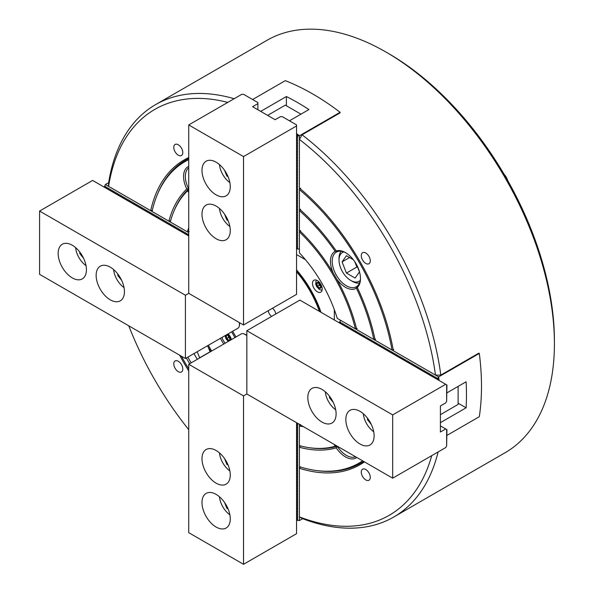 <?xml version="1.0" encoding="UTF-8"?>
<svg xmlns="http://www.w3.org/2000/svg" width="594" height="594" viewBox="0 0 594 594"><rect width="100%" height="100%" fill="white"/><g stroke="black" fill="none" stroke-linecap="round" stroke-linejoin="round"><path stroke-width="0.89" d="M357.105 286.249L356.415 288.149A149.057 86.056 60 0 1 373.804 339.471L356.756 329.625A125.928 72.706 60 0 0 336.657 278.92L333.293 273.092A21.25 12.266 60 0 1 335.179 251.366L337.169 251.715A19.996 11.546 -120 0 0 336.353 252.116A19.996 11.546 -120 0 0 333.286 268.146A19.996 11.546 -120 0 0 346.347 285.766A19.996 11.546 -120 0 0 356.348 286.761A19.996 11.546 -120 0 0 357.105 286.249L357.469 286.018M356.415 288.149A21.25 12.266 60 0 1 336.657 278.92M356.794 457.477A21.25 12.266 60 0 1 336.211 447.861L337.407 446.517L337.169 446.146A19.996 11.546 -120 0 0 337.169 446.146L335.179 446.243A149.057 86.056 60 0 1 309.637 447.75A149.057 86.056 60 0 1 299.428 445.686L299.428 426.002A125.928 72.706 60 0 0 303.497 426.7M335.179 446.243A21.25 12.266 60 0 1 334.132 444.386M373.804 339.471L375.638 339.204M300.579 188.172L299.428 189.62L299.428 209.058A150.928 87.14 60 0 1 336.211 250.935A21.25 12.266 60 0 1 345.463 252.599A21.25 12.266 60 0 1 360.491 278.623A21.25 12.266 60 0 1 357.298 287.466L357.306 286.085A19.996 11.546 -120 0 0 360.484 278.103M345.916 252.866A19.996 11.546 -120 0 0 337.407 251.626L336.211 250.935M337.347 446.243A149.992 86.598 60 0 1 311.026 447.943L309.637 447.75M300.579 209.192L299.428 210.647L299.428 230.331A125.928 72.706 60 0 1 333.293 273.092M299.428 210.647A149.057 86.056 60 0 1 335.179 251.366M337.555 251.514L337.169 251.715M300.579 445.812L299.428 447.267L299.428 466.713A174.057 100.49 60 0 0 315.949 470.463L317.33 470.648A174.992 101.032 60 0 0 363.617 461.412M336.211 447.861A150.928 87.14 60 0 1 299.428 447.267M188.729 167.827A19.996 11.546 -120 0 0 188.528 188.64L186.761 189.011A21.25 12.266 60 0 1 188.729 166.372M188.528 188.64L188.729 189.033A19.996 11.546 -120 0 0 188.729 189.041L187.645 190.711A149.057 86.056 60 0 0 173.574 212.073L174.101 210.781A149.992 86.598 60 0 1 188.729 188.833M188.729 159.638A174.057 100.49 60 0 0 157.061 195.255A174.057 100.49 60 0 0 152.049 211.434L168.882 221.154L170.716 220.894M168.882 221.154A150.928 87.14 60 0 1 186.761 189.011M188.729 227.918A125.928 72.706 60 0 0 187.303 231.794L170.255 221.948A149.057 86.056 60 0 1 173.574 212.073M188.729 192.538A21.25 12.266 60 0 1 187.645 190.711M105.405 184.548A243.74 140.726 -120 0 1 105.413 184.511L188.699 232.596A124.057 71.622 60 0 1 188.729 232.506M299.428 231.942A124.057 71.622 60 0 1 355.361 328.824L337.214 318.339A99.992 57.729 -120 0 0 299.428 252.896L299.428 231.942L300.579 230.472M302.673 518.688L299.428 520.567L299.428 424.391A124.057 71.622 60 0 0 299.524 424.406M220.404 338.328A99.992 57.729 -120 0 0 223.715 344.067A99.992 57.729 -120 0 1 220.404 338.328M211.679 351.017A124.057 71.622 60 0 1 208.368 345.277M178.289 155.183A6.378 3.683 -120 0 0 181.474 155.494A6.378 3.683 -120 0 0 181.474 148.136A6.378 3.683 -120 0 0 175.096 144.453A6.378 3.683 -120 0 0 174.124 149.562A6.378 3.683 -120 0 0 178.289 155.183M227.792 102.391A234.363 135.313 -120 0 0 108.591 186.345L150.683 210.647A175.928 101.574 60 0 1 188.729 157.566M365.778 263.424A6.378 3.683 -120 0 0 368.963 263.743A6.378 3.683 -120 0 0 368.963 256.378A6.378 3.683 -120 0 0 362.592 252.702A6.378 3.683 -120 0 0 361.612 257.811A6.378 3.683 -120 0 0 365.778 263.424M435.469 375.066A234.363 135.313 -120 0 0 299.428 139.442L299.428 188.046A175.928 101.574 60 0 1 393.376 350.764L435.469 375.066L440.807 375.089L478.816 353.148L479.306 353.43L438.632 376.893L437.748 377.999L437.748 379.7M365.778 479.922A6.378 3.683 -120 0 0 368.963 480.242A6.378 3.683 -120 0 0 368.963 472.876A6.378 3.683 -120 0 0 362.592 469.201A6.378 3.683 -120 0 0 361.612 474.309A6.378 3.683 -120 0 0 365.778 479.922M364.426 461.88A175.928 101.574 60 0 1 299.428 468.28L299.428 516.891A234.363 135.313 -120 0 0 431.734 455.635M178.289 371.673A6.378 3.683 -120 0 0 181.474 371.993A6.378 3.683 -120 0 0 181.474 364.634A6.378 3.683 -120 0 0 175.096 360.952A6.378 3.683 -120 0 0 174.124 366.06A6.378 3.683 -120 0 0 178.289 371.673M188.729 370.938A175.928 101.574 60 0 1 179.64 355.19M128.772 325.824A234.363 135.313 -120 0 0 188.729 429.677M438.105 451.96A238.112 137.474 60 0 1 393.74 517.025L505.1 452.732A238.112 137.474 -120 0 0 554.417 343.726A238.112 137.474 -120 0 0 386.048 52.101A238.112 137.474 -120 0 0 266.988 40.31L155.628 104.603A238.112 137.474 60 0 1 234.162 98.715M108.591 186.345L108.553 183.264A238.112 137.474 60 0 1 155.628 104.603M296.555 133.605A243.74 140.726 -120 0 1 299.428 135.766L340.087 112.296L340.087 112.867L302.079 134.808A238.112 137.474 60 0 1 440.807 375.089M393.74 517.025A238.112 137.474 60 0 1 302.079 518.465L299.428 516.891M388.699 53.631L386.048 52.101L388.699 53.631A234.363 135.313 60 0 1 554.417 340.666L554.417 343.726M355.361 328.824L357.209 328.556M187.303 231.794L189.152 231.534M300.579 424.532L299.428 426.002M207.41 345.775L210.766 351.596M357.298 287.466A150.928 87.14 60 0 1 375.178 340.258L392.018 349.985L393.844 349.71M157.061 195.255L157.588 193.963A174.992 101.032 60 0 1 188.729 158.494M362.63 460.84A174.057 100.49 60 0 1 315.949 470.463M299.428 189.62A174.057 100.49 60 0 1 392.018 349.985M188.729 368.867A174.057 100.49 60 0 1 181.43 356.229M150.683 210.647L152.517 210.38M300.579 466.839L299.428 468.28M189.761 363.677A21.25 12.266 60 0 1 186.449 357.93M302.079 134.808L299.428 139.442M187.964 357.053A19.996 11.546 -120 0 0 191.275 362.8M337.407 446.517A19.996 11.546 -120 0 0 346.347 455.353A19.996 11.546 -120 0 0 355.539 456.749M342.226 324.554L342.241 323.091L340.904 323.693L340.763 322.238L339.271 322.846M343.555 325.319L343.57 323.864L342.226 324.458M344.876 326.084L344.891 324.628L343.555 325.222M346.205 326.849L346.22 325.393L344.876 325.987M347.535 327.613L347.542 326.158L346.205 326.752M348.856 328.378L348.871 326.923L347.535 327.517M350.185 329.143L350.193 327.688L348.856 328.282M351.507 329.908L351.522 328.452L350.185 329.046M352.836 330.68L352.843 329.217L351.507 329.811M354.158 331.445L354.173 329.982L352.836 330.576M355.487 332.209L355.502 330.747L354.158 331.348M356.808 332.974L356.823 331.511L355.487 332.113M358.137 333.739L358.152 332.276L356.808 332.878M359.467 334.504L359.474 333.048L358.137 333.642M360.788 335.268L360.803 333.813L359.467 334.407M362.117 336.033L362.125 334.578L360.788 335.172M363.439 336.798L363.454 335.343L362.117 335.937M364.768 337.563L364.775 336.107L363.439 336.701M366.09 338.328L366.104 336.872L364.768 337.466M367.419 339.1L367.434 337.637L366.09 338.231M368.74 339.865L368.755 338.402L367.419 338.996M370.069 340.629L370.084 339.167L368.74 339.761M371.399 341.394L371.406 339.931L370.069 340.533M372.72 342.159L372.735 340.696L371.399 341.298M374.049 342.924L374.057 341.468L372.72 342.062M375.371 343.688L375.386 342.233L374.049 342.827M376.7 344.453L376.707 342.998L375.371 343.592M378.022 345.218L378.036 343.763L376.7 344.357M379.351 345.983L379.366 344.527L378.022 345.121M380.672 346.748L380.687 345.292L379.351 345.886M382.001 347.512L382.016 346.057L380.672 346.651M383.33 348.284L383.338 346.822L382.001 347.416M384.652 349.049L384.667 347.587L383.33 348.181M385.981 349.814L385.989 348.351L384.652 348.953M387.303 350.579L387.318 349.116L385.981 349.718M388.632 351.344L388.639 349.881L387.303 350.482M389.954 352.108L389.968 350.653L388.632 351.247M391.283 352.873L391.298 351.418L389.954 352.012M392.604 353.638L392.619 352.183L391.283 352.777M393.933 354.403L393.948 352.947L392.604 353.541M395.262 355.167L395.27 353.712L393.933 354.306M396.584 355.932L396.599 354.477L395.262 355.071M397.913 356.704L397.921 355.242L396.584 355.836M399.235 357.469L399.25 356.006L397.913 356.6M400.564 358.234L400.571 356.771L399.235 357.365M401.886 358.999L401.9 357.536L400.564 358.137M403.215 359.764L403.222 358.301L401.886 358.902M404.536 360.528L404.551 359.073L403.215 359.667M405.865 361.293L405.88 359.838L404.536 360.432M407.187 362.058L407.202 360.603L405.865 361.197M408.516 362.823L408.531 361.367L407.187 361.961M409.845 363.587L409.853 362.132L408.516 362.726M411.167 364.352L411.182 362.897L409.845 363.491M412.496 365.117L412.503 363.662L411.167 364.256M413.818 365.889L413.832 364.426L412.496 365.02M415.147 366.654L415.154 365.191L413.818 365.785M416.468 367.419L416.483 365.956L415.147 366.557M417.797 368.183L417.812 366.721L416.468 367.322M419.119 368.948L419.134 367.486L417.797 368.087M420.448 369.713L420.463 368.258L419.119 368.852M421.777 370.478L421.785 369.023L420.448 369.617M423.099 371.243L423.114 369.787L421.777 370.381M424.428 372.007L424.435 370.552L423.099 371.146M425.75 372.772L425.764 371.317L424.428 371.911M427.079 373.537L427.086 372.082L425.75 372.676M428.4 374.309L428.415 372.846L427.079 373.44M429.729 375.074L429.744 373.611L428.4 374.205M431.051 375.839L431.066 374.376L429.729 374.97M432.38 376.603L432.395 375.141L431.051 375.742M433.709 377.368L433.717 375.905L432.38 376.507M435.031 378.133L435.046 376.678L433.709 377.272M440.406 423.797A243.74 140.726 -120 0 0 440.473 422.609L440.406 422.564M436.36 378.898L436.367 377.442L435.031 378.036M446.94 435.402L479.306 416.706A243.74 140.726 -120 0 0 479.306 353.43M339.271 322.75L340.533 320.255L438.632 376.893L438.632 380.212M440.473 422.609L466.104 407.811A243.74 140.726 60 0 0 466.104 381.786L446.94 392.857M439.092 380.479A243.74 140.726 -120 0 0 438.654 376.908M458.123 403.2L466.104 407.811M340.911 322.327L340.763 322.898M342.241 323.091L342.085 323.663M343.57 323.864L343.414 324.428M344.891 324.628L344.743 325.2M346.22 325.393L346.064 325.965M347.542 326.158L347.393 326.73M348.871 326.923L348.715 327.494M350.193 327.688L350.044 328.259M351.522 328.452L351.366 329.024M352.843 329.217L352.695 329.789M354.173 329.982L354.017 330.554M355.502 330.747L355.346 331.318M356.823 331.511L356.667 332.083M358.152 332.276L357.996 332.848M359.474 333.048L359.325 333.62M360.803 333.813L360.647 334.385M362.125 334.578L361.976 335.15M363.454 335.343L363.298 335.914M364.775 336.107L364.627 336.679M366.104 336.872L365.949 337.444M367.434 337.637L367.278 338.209M368.755 338.402L368.599 338.974M370.084 339.167L369.928 339.738M371.406 339.931L371.257 340.503M372.735 340.696L372.579 341.268M374.057 341.468L373.908 342.033M375.386 342.233L375.23 342.805M376.707 342.998L376.559 343.57M378.036 343.763L377.881 344.334M379.366 344.527L379.21 345.099M380.687 345.292L380.531 345.864M382.016 346.057L381.86 346.629M383.338 346.822L383.189 347.393M384.667 347.587L384.511 348.158M385.989 348.351L385.84 348.923M387.318 349.116L387.162 349.688M388.639 349.881L388.491 350.453M389.968 350.653L389.812 351.225M391.298 351.418L391.142 351.99M392.619 352.183L392.463 352.754M393.948 352.947L393.792 353.519M395.27 353.712L395.121 354.284M396.599 354.477L396.443 355.049M397.921 355.242L397.772 355.813M399.25 356.006L399.094 356.578M400.571 356.771L400.423 357.343M401.9 357.536L401.744 358.108M403.222 358.301L403.074 358.873M404.551 359.073L404.395 359.637M405.88 359.838L405.724 360.409M407.202 360.603L407.053 361.174M408.531 361.367L408.375 361.939M409.853 362.132L409.704 362.704M411.182 362.897L411.026 363.469M412.503 363.662L412.355 364.233M413.832 364.426L413.676 364.998M415.154 365.191L415.006 365.763M416.483 365.956L416.327 366.528M417.812 366.721L417.656 367.292M419.134 367.486L418.985 368.057M420.463 368.258L420.307 368.829M421.785 369.023L421.636 369.594M423.114 369.787L422.958 370.359M424.435 370.552L424.287 371.124M425.764 371.317L425.608 371.889M427.086 372.082L426.938 372.653M428.415 372.846L428.259 373.418M429.744 373.611L429.588 374.183M431.066 374.376L430.91 374.948M432.395 375.141L432.239 375.712M433.717 375.905L433.568 376.477M435.046 376.678L434.89 377.242M436.367 377.442L436.219 378.014M436.36 378.801L437.748 377.999M458.123 386.397L458.123 404.425L440.406 414.657M334.34 320.003L334.34 309.734A99.992 57.729 -120 0 0 305.45 259.689L296.555 254.559M317.344 291.803A6.876 3.972 -120 0 0 320.782 292.137A6.876 3.972 -120 0 0 320.782 284.199A6.876 3.972 -120 0 0 313.907 280.234A6.876 3.972 -120 0 0 312.852 285.744A6.876 3.972 -120 0 0 317.344 291.803M231.393 339.642A6.876 3.972 -120 0 0 228.074 333.895M222.052 337.377A6.876 3.972 -120 0 0 225.364 343.117M234.979 337.57A77.495 44.743 60 0 1 231.66 331.831M296.555 269.921A77.495 44.743 60 0 1 321.035 312.318M275.764 314.018A5.309 3.067 -120 0 0 275.609 313.105A5.309 3.067 -120 0 0 272.453 308.279M268.295 310.677A5.309 3.067 -120 0 0 271.614 316.416M319.431 311.39A75.475 43.577 -120 0 0 296.555 271.77M232.67 331.244A75.475 43.577 -120 0 0 235.989 336.984M296.555 270.975A75.624 43.659 60 0 1 320.129 311.791M320.782 312.169A75 43.303 -120 0 0 296.555 270.218M246.844 335.513L243.614 333.65L241.758 333.65L188.729 364.271L243.525 395.908L246.844 393.993L246.844 330.717L392.679 414.909L445.708 384.296L446.94 385.009L446.636 401.032M246.844 330.717L299.873 300.096L445.708 384.296M446.636 384.83L446.636 401.314L445.708 402.918L440.406 405.984L440.406 432.009L445.708 428.942L446.94 429.655L446.636 445.686M440.406 425.883L445.708 428.942M446.636 429.484L446.636 445.96L445.708 447.572L392.679 478.185L392.679 414.909M246.844 393.993L392.679 478.185M359.971 411.338A19.996 11.546 -120 0 0 349.977 410.35A19.996 11.546 -120 0 0 349.977 433.442A19.996 11.546 -120 0 0 369.973 444.988A19.996 11.546 -120 0 0 373.039 428.965A19.996 11.546 -120 0 0 359.971 411.338M321.97 389.397A19.996 11.546 -120 0 0 311.969 388.409A19.996 11.546 -120 0 0 311.969 411.501A19.996 11.546 -120 0 0 331.964 423.047A19.996 11.546 -120 0 0 335.031 407.024A19.996 11.546 -120 0 0 321.97 389.397M367.486 418.176L367.486 419.668L371.272 424.383M363.313 413.728A16.625 9.601 -120 0 0 373.715 431.749M368.258 419.223L367.486 419.668M329.484 396.228L329.484 397.728L333.271 402.435M325.312 391.788A16.625 9.601 -120 0 0 335.707 409.801M330.257 397.275L329.484 397.728M210.128 351.915L207.915 346.473A10.625 6.133 -120 0 0 210.165 350.475M210.61 351.633L209.838 349.628M197.186 351.73L199.703 357.93M194.097 353.512A16.625 9.601 -120 0 0 197.416 359.259M209.994 351.834L199.562 357.855M230.078 338.81L228.549 337.451L228.141 335.447M230.056 338.691A2.502 1.44 60 0 1 229.529 338.328A2.502 1.44 60 0 1 228.282 336.159A2.502 1.44 -120 0 1 228.222 335.528M230.197 339.389L228.749 340.221L226.782 338.469L226.255 335.892L227.695 335.061L229.67 336.805L230.197 339.389L228.749 340.221M228.549 337.451L226.782 338.469M320.671 286.375A2.502 1.44 60 0 1 320.151 286.004L319.164 285.127L318.763 283.13M320.693 286.486L320.151 286.004A2.502 1.44 60 0 1 318.904 283.835A2.502 1.44 60 0 1 318.844 283.204M316.877 283.568L318.317 282.737L320.292 284.489L320.812 287.065L319.372 287.897L317.396 286.152L316.877 283.568M320.812 287.065L319.372 287.897M319.164 285.127L317.396 286.152M296.555 248.864L297.824 247.876L296.644 247.379L297.824 246.168L296.555 245.448M296.644 245.5L297.824 244.639L296.555 244.268M296.644 244.32L296.555 243.919M296.644 243.971L297.824 243.109L296.555 242.738M296.644 242.79L296.555 242.389M296.644 242.434L297.824 241.572L296.555 241.209M296.644 241.261L296.555 240.86M296.644 240.904L297.824 240.043L296.555 239.679M296.644 239.731L296.555 239.33M296.644 239.375L297.824 238.513L296.555 238.149M296.644 238.194L296.555 237.793M296.644 237.845L297.824 236.984L296.555 236.62M296.644 236.664L296.555 236.263M296.644 236.315L297.824 235.454L296.555 235.083M296.644 235.135L296.555 234.734M296.644 234.786L297.824 233.925L296.555 233.553M296.644 233.605L296.555 233.204M296.644 233.249L297.824 232.388L296.555 232.024M296.644 232.076L296.555 231.675M296.644 231.719L297.824 230.858L296.555 230.494M296.644 230.539L296.555 230.138M296.644 230.19L297.824 229.329L296.555 228.965M296.644 229.009L296.555 228.608M296.644 228.66L297.824 227.799L296.555 227.435M296.644 227.48L296.555 227.079M296.644 227.131L297.824 226.269L296.555 225.898M296.644 225.95L296.555 225.549M296.644 225.594L297.824 224.74L296.555 224.369M296.644 224.421L296.555 224.02M296.644 224.064L297.824 223.203L296.555 222.839M296.644 222.891L296.555 222.49M296.644 222.535L297.824 221.673L296.555 221.31M296.644 221.354L296.555 220.953M296.644 221.005L297.824 220.144L296.555 219.78M296.644 219.825L296.555 219.424M296.644 219.476L297.824 218.614L296.555 218.243M296.644 218.295L296.555 217.894M296.644 217.946L297.824 217.085L296.555 216.713M296.644 216.765L296.555 216.364M296.644 216.409L297.824 215.548L296.555 215.184M296.644 215.236L296.555 214.835M296.644 214.88L297.824 214.018L296.555 213.654M296.644 213.706L296.555 213.298M296.644 213.35L297.824 212.489L296.555 212.125M296.644 212.169L296.555 211.768M296.644 211.82L297.824 210.959L296.555 210.595M296.644 210.64L296.555 210.239M296.644 210.291L297.824 209.43L296.555 209.058M296.644 209.11L296.555 208.709M296.644 208.761L297.824 207.9L296.555 207.529M296.644 207.581L296.555 207.18M296.644 207.224L297.824 206.363L296.555 205.999M296.644 206.051L296.555 205.65M296.644 205.695L297.824 204.833L296.555 204.47M296.644 204.514L296.555 204.113M296.644 204.165L297.824 203.304L296.555 202.94M296.644 202.985L296.555 202.584M296.644 202.636L297.824 201.774L296.555 201.411M296.644 201.455L296.555 201.054M296.644 201.106L297.824 200.245L296.555 199.874M296.644 199.926L296.555 199.525M296.644 199.569L297.824 198.715L296.555 198.344M296.644 198.396L296.555 197.995M296.644 198.04L297.824 197.178L296.555 196.814M296.644 196.866L296.555 196.466M296.644 196.51L297.824 195.649L296.555 195.285M296.644 195.329L296.555 194.929M296.644 194.981L297.824 194.119L296.555 193.755M296.644 193.8L296.555 193.399M296.644 193.451L297.824 192.59L296.555 192.218M296.644 192.27L296.555 191.869M296.644 191.921L297.824 191.06L296.555 190.689M296.644 190.741L296.555 190.34M296.644 190.384L297.824 189.523L296.555 189.159M296.644 189.211L296.555 188.81M296.644 188.855L297.824 187.994L296.555 187.63M296.644 187.682L296.555 187.273M296.644 187.325L297.824 186.464L296.555 186.1M296.644 186.145L296.555 185.744M296.644 185.796L297.824 184.934L296.555 184.571M296.644 184.615L296.555 184.214M296.644 184.266L297.824 183.405L296.555 183.034M296.644 183.086L296.555 182.685M296.644 182.737L297.824 181.875L296.555 181.504M296.644 181.556L296.555 181.155M296.644 181.2L297.824 180.338L296.555 179.975M296.644 180.027L296.555 179.626M296.644 179.67L297.824 178.809L296.555 178.445M296.644 178.49L296.555 178.089M296.644 178.141L297.824 177.279L296.555 176.915M296.644 176.96L296.555 176.559M296.644 176.611L297.824 175.75L296.555 175.386M296.644 175.43L296.555 175.03M296.644 175.082L297.824 174.22L296.555 173.849M296.644 173.901L296.555 173.5M296.644 173.545L297.824 172.691L296.555 172.319M296.644 172.371L296.555 171.97M296.644 172.015L297.824 171.154L296.555 170.79M296.644 170.842L296.555 170.441M296.644 170.485L297.824 169.624L296.555 169.26M296.644 169.305L296.555 168.904M296.644 168.956L297.824 168.095L296.555 167.731M296.644 167.775L296.555 167.374M296.644 167.426L297.824 166.565L296.555 166.194M296.644 166.246L296.555 165.845M296.644 165.897L297.824 165.035L296.555 164.664M296.644 164.716L296.555 164.315M296.644 164.36L297.824 163.499L296.555 163.135M296.644 163.187L296.555 162.786M296.644 162.83L297.824 161.969L296.555 161.605M296.644 161.657L296.555 161.249M296.644 161.301L297.824 160.439L296.555 160.076M296.644 160.12L296.555 159.719M296.644 159.771L297.824 158.91L296.555 158.546M296.644 158.591L296.555 158.19M296.644 158.242L297.824 157.38L296.555 157.009M296.644 157.061L296.555 156.66M296.644 156.712L297.824 155.851L296.555 155.48M296.644 155.531L296.555 155.131M296.644 155.175L297.824 154.314L296.555 153.95M296.644 154.002L296.555 153.601M296.644 153.646L297.824 152.784L296.555 152.42M296.644 152.465L296.555 152.064M296.644 152.116L297.824 151.255L296.555 150.891M296.644 150.935L296.555 150.534M296.644 150.586L297.824 149.725L296.555 149.361M296.644 149.406L296.555 149.005M296.644 149.057L297.824 148.196L296.555 147.824M296.644 147.876L296.555 147.475M296.644 147.52L297.824 146.659L296.555 146.295M296.644 146.347L296.555 145.946M296.644 145.99L297.824 145.129L296.555 144.765M296.644 144.817L296.555 144.416M296.644 144.461L297.824 143.6L296.555 143.236M296.644 143.28L296.555 142.879M296.644 142.931L297.824 142.07L296.555 141.706M296.644 141.751L296.555 141.35M296.644 141.402L297.824 140.54L296.555 140.169M296.644 140.221L296.555 139.82M296.644 139.872L297.824 139.011L296.555 138.64M296.644 138.692L296.555 138.291M296.644 138.335L297.824 137.474L296.555 136.761M299.428 135.766L299.428 249.072L296.644 248.916M296.555 135.15L298.039 136.004L299.428 135.788L296.555 134.125M340.087 112.296A243.74 140.726 -120 0 0 285.291 80.658L252.918 99.347M289.761 120.619L308.932 109.548A243.74 140.726 60 0 0 286.397 96.54L260.766 111.338A243.74 140.726 -120 0 0 259.697 110.803M286.397 96.54L286.397 105.754M298.039 136.004L296.644 136.806M297.252 137.325L297.824 137.474M297.252 138.855L297.824 139.011M297.252 140.384L297.824 140.54M297.252 141.914L297.824 142.07M297.252 143.451L297.824 143.6M297.252 144.981L297.824 145.129M297.252 146.51L297.824 146.659M297.252 148.04L297.824 148.196M297.252 149.569L297.824 149.725M297.252 151.099L297.824 151.255M297.252 152.636L297.824 152.784M297.252 154.165L297.824 154.314M297.252 155.695L297.824 155.851M297.252 157.224L297.824 157.38M297.252 158.754L297.824 158.91M297.252 160.283L297.824 160.439M297.252 161.82L297.824 161.969M297.252 163.35L297.824 163.499M297.252 164.88L297.824 165.035M297.252 166.409L297.824 166.565M297.252 167.939L297.824 168.095M297.252 169.476L297.824 169.624M297.252 171.005L297.824 171.154M297.252 172.535L297.824 172.691M297.252 174.064L297.824 174.22M297.252 175.594L297.824 175.75M297.252 177.123L297.824 177.279M297.252 178.66L297.824 178.809M297.252 180.19L297.824 180.338M297.252 181.719L297.824 181.875M297.252 183.249L297.824 183.405M297.252 184.779L297.824 184.934M297.252 186.308L297.824 186.464M297.252 187.845L297.824 187.994M297.252 189.375L297.824 189.523M297.252 190.904L297.824 191.06M297.252 192.434L297.824 192.59M297.252 193.963L297.824 194.119M297.252 195.5L297.824 195.649M297.252 197.03L297.824 197.178M297.252 198.559L297.824 198.715M297.252 200.089L297.824 200.245M297.252 201.618L297.824 201.774M297.252 203.148L297.824 203.304M297.252 204.685L297.824 204.833M297.252 206.215L297.824 206.363M297.252 207.744L297.824 207.9M297.252 209.274L297.824 209.43M297.252 210.803L297.824 210.959M297.252 212.333L297.824 212.489M297.252 213.87L297.824 214.018M297.252 215.399L297.824 215.548M297.252 216.929L297.824 217.085M297.252 218.458L297.824 218.614M297.252 219.988L297.824 220.144M297.252 221.525L297.824 221.673M297.252 223.054L297.824 223.203M297.252 224.584L297.824 224.74M297.252 226.114L297.824 226.269M297.252 227.643L297.824 227.799M297.252 229.173L297.824 229.329M297.252 230.71L297.824 230.858M297.252 232.239L297.824 232.388M297.252 233.769L297.824 233.925M297.252 235.298L297.824 235.454M297.252 236.828L297.824 236.984M297.252 238.357L297.824 238.513M297.252 239.894L297.824 240.043M297.252 241.424L297.824 241.572M297.252 242.953L297.824 243.109M297.252 244.483L297.824 244.639M297.252 246.013L297.824 246.168M297.252 247.549L297.824 247.698M188.729 234.986L188.001 235.506M187.697 235.239L187.86 233.962L186.672 234.741M186.368 234.467L186.531 233.197L185.35 233.977M185.038 233.702L185.209 232.432L184.021 233.212M183.717 232.937L183.88 231.667L182.692 232.447M182.388 232.172L182.551 230.903L181.37 231.682M181.066 231.408L181.229 230.138L180.041 230.918M179.737 230.643L179.9 229.373L178.72 230.153M178.415 229.878L178.579 228.601L177.391 229.388M177.086 229.113L177.25 227.836L176.069 228.623M175.765 228.348L175.928 227.071L174.74 227.858M174.436 227.584L174.599 226.307L173.418 227.086M173.106 226.819L173.277 225.542L172.089 226.321M171.785 226.054L171.948 224.777L170.76 225.557M170.456 225.282L170.627 224.012L169.439 224.792M169.134 224.517L169.297 223.247L168.109 224.027M167.805 223.752L167.968 222.483L166.788 223.262M166.483 222.988L166.647 221.718L165.459 222.498M165.154 222.223L165.318 220.953L164.137 221.733M163.833 221.458L163.996 220.188L162.808 220.968M162.504 220.693L162.667 219.416L161.486 220.203M161.174 219.929L161.345 218.651L160.157 219.438M159.853 219.164L160.016 217.887L158.828 218.674M158.524 218.399L158.695 217.122L157.507 217.901M157.202 217.634L157.365 216.357L156.177 217.137M155.873 216.869L156.036 215.592L154.856 216.372M154.551 216.097L154.715 214.828L153.527 215.607M153.222 215.332L153.386 214.063L152.205 214.842M151.901 214.568L152.064 213.298L150.876 214.078M150.572 213.803L150.735 212.533L149.554 213.313M149.25 213.038L149.413 211.768L148.225 212.548M147.921 212.273L148.084 210.996L146.896 211.783M146.592 211.509L146.763 210.231L145.575 211.019M145.27 210.744L145.433 209.467L144.245 210.254M143.941 209.979L144.104 208.702L142.924 209.482M142.619 209.214L142.783 207.937L141.595 208.717M141.29 208.449L141.454 207.172L140.273 207.952M139.969 207.677L140.132 206.408L138.944 207.187M138.64 206.912L138.803 205.643L137.622 206.422M137.318 206.148L137.481 204.878L136.293 205.658M135.989 205.383L136.152 204.113L134.972 204.893M134.66 204.618L134.831 203.348L133.643 204.128M133.338 203.853L133.502 202.584L132.314 203.363M132.009 203.089L132.172 201.812L130.992 202.599M130.687 202.324L130.851 201.047L129.663 201.834M129.358 201.559L129.522 200.282L128.341 201.069M128.037 200.794L128.2 199.517L127.012 200.297M126.708 200.029L126.871 198.752L125.69 199.532M125.386 199.265L125.549 197.988L124.361 198.767M124.057 198.493L124.22 197.223L123.04 198.002M122.728 197.728L122.899 196.458L121.711 197.238M121.406 196.963L121.57 195.693L120.382 196.473M120.077 196.198L120.24 194.929L119.06 195.708M118.755 195.433L118.919 194.164L117.731 194.943M117.426 194.669L117.59 193.392L116.409 194.179M116.105 193.904L116.268 192.627L115.08 193.414M114.776 193.139L114.939 191.862L113.758 192.649M113.454 192.374L113.617 191.097L112.429 191.877M112.125 191.61L112.288 190.332L111.108 191.112M110.796 190.845L110.967 189.568L109.779 190.347M109.474 190.073L109.638 188.803L108.45 189.583M108.145 189.308L108.308 188.038L107.128 188.818M106.823 188.543L106.987 187.273L105.799 188.053M105.494 187.778L105.658 186.509L104.173 187.11M104.173 187.013L105.428 184.519M105.413 184.511L108.657 182.64M105.814 186.598L105.658 187.169M107.143 187.362L106.987 187.934M108.464 188.127L108.308 188.699M109.793 188.892L109.638 189.464M111.115 189.657L110.967 190.228M112.444 190.422L112.288 190.993M113.766 191.186L113.617 191.758M115.095 191.951L114.939 192.523M116.417 192.716L116.268 193.288M117.746 193.481L117.59 194.052M119.075 194.245L118.919 194.817M120.396 195.018L120.24 195.589M121.725 195.782L121.57 196.354M123.047 196.547L122.899 197.119M124.376 197.312L124.22 197.884M125.698 198.077L125.549 198.648M127.027 198.842L126.871 199.413M128.349 199.606L128.2 200.178M129.678 200.371L129.522 200.943M131.007 201.136L130.851 201.708M132.328 201.901L132.172 202.472M133.657 202.665L133.502 203.237M134.979 203.438L134.831 204.002M136.308 204.202L136.152 204.774M137.63 204.967L137.481 205.539M138.959 205.732L138.803 206.304M140.281 206.497L140.132 207.068M141.61 207.261L141.454 207.833M142.931 208.026L142.783 208.598M144.26 208.791L144.104 209.363M145.589 209.556L145.433 210.128M146.911 210.321L146.763 210.892M148.24 211.085L148.084 211.657M149.562 211.85L149.413 212.422M150.891 212.622L150.735 213.194M152.213 213.387L152.064 213.959M153.542 214.152L153.386 214.724M154.863 214.917L154.715 215.488M156.192 215.681L156.036 216.253M157.521 216.446L157.365 217.018M158.843 217.211L158.695 217.783M160.172 217.976L160.016 218.547M161.494 218.741L161.345 219.312M162.823 219.505L162.667 220.077M164.144 220.27L163.996 220.842M165.474 221.042L165.318 221.607M166.795 221.807L166.647 222.379M168.124 222.572L167.968 223.144M169.453 223.337L169.297 223.908M170.775 224.101L170.627 224.673M172.104 224.866L171.948 225.438M173.426 225.631L173.277 226.203M174.755 226.396L174.599 226.967M176.076 227.16L175.928 227.732M177.406 227.925L177.25 228.497M178.727 228.69L178.579 229.262M180.056 229.455L179.9 230.027M181.385 230.227L181.229 230.799M182.707 230.992L182.551 231.563M184.036 231.757L183.88 232.328M185.358 232.521L185.209 233.093M186.687 233.286L186.531 233.858M188.008 234.051L187.86 234.623M296.555 423.893L297.371 423.166M296.555 425.423L297.824 424.435L296.644 423.938M296.555 426.952L297.824 425.965L296.644 425.475M296.555 428.482L297.824 427.494L296.644 427.004M296.555 430.019L297.824 429.031L296.644 428.534M296.555 431.548L297.824 430.561L296.644 430.063M296.555 433.078L297.824 432.09L296.644 431.593M296.555 434.608L297.824 433.62L296.644 433.13M296.555 436.137L297.824 435.15L296.644 434.66M296.555 437.667L297.824 436.679L296.644 436.189M296.555 439.204L297.824 438.216L296.644 437.719M296.555 440.733L297.824 439.746L296.644 439.248M296.555 442.263L297.824 441.275L296.644 440.778M296.555 443.792L297.824 442.805L296.644 442.315M296.555 445.322L297.824 444.334L296.644 443.844M296.555 446.859L297.824 445.864L296.644 445.374M296.555 448.388L297.824 447.401L296.644 446.903M296.555 449.918L297.824 448.93L296.644 448.433M296.555 451.447L297.824 450.46L296.644 449.962M296.555 452.977L297.824 451.989L296.644 451.499M296.555 454.507L297.824 453.519L296.644 453.029M296.555 456.044L297.824 455.056L296.644 454.559M296.555 457.573L297.824 456.586L296.644 456.088M296.555 459.103L297.824 458.115L296.644 457.618M296.555 460.632L297.824 459.645L296.644 459.155M296.555 462.162L297.824 461.174L296.644 460.684M296.555 463.691L297.824 462.704L296.644 462.214M296.555 465.228L297.824 464.241L296.644 463.743M296.555 466.758L297.824 465.77L296.644 465.273M296.555 468.287L297.824 467.3L296.644 466.802M296.555 469.817L297.824 468.829L296.644 468.339M296.555 471.346L297.824 470.359L296.644 469.869M296.555 472.883L297.824 471.888L296.644 471.398M296.555 474.413L297.824 473.425L296.644 472.928M296.555 475.943L297.824 474.955L296.644 474.458M296.555 477.472L297.824 476.485L296.644 475.987M296.555 479.002L297.824 478.014L296.644 477.524M296.555 480.531L297.824 479.544L296.644 479.054M296.555 482.068L297.824 481.081L296.644 480.583M296.555 483.598L297.824 482.61L296.644 482.113M296.555 485.127L297.824 484.14L296.644 483.642M296.555 486.657L297.824 485.669L296.644 485.179M296.555 488.186L297.824 487.199L296.644 486.709M296.555 489.716L297.824 488.728L296.644 488.238M296.555 491.253L297.824 490.265L296.644 489.768M296.555 492.782L297.824 491.795L296.644 491.297M296.555 494.312L297.824 493.324L296.644 492.827M296.555 495.841L297.824 494.854L296.644 494.364M296.555 497.371L297.824 496.384L296.644 495.893M296.555 498.908L297.824 497.921L296.644 497.423M296.555 500.438L297.824 499.45L296.644 498.953M296.555 501.967L297.824 500.98L296.644 500.482M296.555 503.497L297.824 502.509L296.644 502.012M296.555 505.026L297.824 504.039L296.644 503.549M296.555 506.556L297.824 505.568L296.644 505.078M296.555 508.093L297.824 507.105L296.644 506.608M296.555 509.622L297.824 508.635L296.644 508.137M296.555 511.152L297.824 510.164L296.644 509.667M296.555 512.681L297.824 511.694L296.644 511.204M296.555 514.211L297.824 513.223L296.644 512.733M296.555 515.748L297.824 514.753L296.644 514.263M296.555 517.277L297.824 516.29L296.644 515.792M296.555 518.807L297.824 517.82L296.644 517.322M296.555 520.337L297.824 519.349L296.644 518.852M299.428 520.544L296.644 520.389M297.252 424.109L297.824 424.257M297.252 425.638L297.824 425.787M297.252 427.168L297.824 427.324M297.252 428.697L297.824 428.853M297.252 430.227L297.824 430.383M297.252 431.756L297.824 431.912M297.252 433.293L297.824 433.442M297.252 434.823L297.824 434.971M297.252 436.352L297.824 436.508M297.252 437.882L297.824 438.038M297.252 439.411L297.824 439.567M297.252 440.948L297.824 441.097M297.252 442.478L297.824 442.627M297.252 444.008L297.824 444.164M297.252 445.537L297.824 445.693M297.252 447.067L297.824 447.223M297.252 448.596L297.824 448.752M297.252 450.133L297.824 450.282M297.252 451.663L297.824 451.811M297.252 453.192L297.824 453.348M297.252 454.722L297.824 454.878M297.252 456.251L297.824 456.407M297.252 457.781L297.824 457.937M297.252 459.318L297.824 459.466M297.252 460.847L297.824 460.996M297.252 462.377L297.824 462.533M297.252 463.907L297.824 464.063M297.252 465.436L297.824 465.592M297.252 466.973L297.824 467.122M297.252 468.503L297.824 468.651M297.252 470.032L297.824 470.188M297.252 471.562L297.824 471.718M297.252 473.091L297.824 473.247M297.252 474.621L297.824 474.777M297.252 476.158L297.824 476.306M297.252 477.687L297.824 477.836M297.252 479.217L297.824 479.373M297.252 480.746L297.824 480.902M297.252 482.276L297.824 482.432M297.252 483.806L297.824 483.962M297.252 485.343L297.824 485.491M297.252 486.872L297.824 487.021M297.252 488.402L297.824 488.558M297.252 489.931L297.824 490.087M297.252 491.461L297.824 491.617M297.252 492.998L297.824 493.146M297.252 494.527L297.824 494.676M297.252 496.057L297.824 496.213M297.252 497.586L297.824 497.742M297.252 499.116L297.824 499.272M297.252 500.645L297.824 500.801M297.252 502.182L297.824 502.331M297.252 503.712L297.824 503.861M297.252 505.242L297.824 505.397M297.252 506.771L297.824 506.927M297.252 508.301L297.824 508.457M297.252 509.83L297.824 509.986M297.252 511.367L297.824 511.516M297.252 512.897L297.824 513.045M297.252 514.426L297.824 514.582M297.252 515.956L297.824 516.112M297.252 517.485L297.824 517.641M297.252 519.022L297.824 519.171M267.612 115.377L285.335 105.145L300.95 114.159M224.629 214.263L226.819 219.906L228.111 220.649M219.468 208.472A16.625 9.601 -120 0 0 229.871 226.485M227.591 219.461L226.819 219.906M117.805 274.02L117.805 275.512L121.592 280.227M113.632 269.579A16.625 9.601 -120 0 0 124.027 287.593M118.577 275.067L117.805 275.512M224.629 458.694L226.819 464.33L228.111 465.08M219.468 452.895A16.625 9.601 -120 0 0 229.871 470.908M227.591 463.884L226.819 464.33M224.629 170.381L226.819 176.017L228.111 176.767M219.468 164.583A16.625 9.601 -120 0 0 229.871 182.596M227.591 175.572L226.819 176.017M79.796 252.079L79.796 253.571L83.583 258.286M75.624 247.639A16.625 9.601 -120 0 0 86.026 265.652M80.569 253.126L79.796 253.571M224.629 502.576L226.819 508.219L228.111 508.961M219.468 496.784A16.625 9.601 -120 0 0 229.871 514.798M227.591 507.773L226.819 508.219M188.729 124.94L241.758 94.327L243.614 94.327L257.893 102.569L257.893 103.638L252.584 106.697L275.126 119.713L280.427 116.654L282.284 116.654L296.555 124.888L296.555 125.965L243.525 156.578L188.729 124.94L188.729 293.339L185.417 295.255L39.583 211.056L39.583 274.331L185.417 358.524L238.446 327.91L239.375 326.299L239.375 322.579M243.859 94.468L257.893 102.569M257.893 109.764L257.893 103.638M282.529 116.788L296.555 124.888M243.525 156.578L243.525 324.977L296.555 294.357L296.555 125.965M201.99 170.359A19.996 11.546 -120 0 0 210.714 190.488A19.996 11.546 -120 0 0 226.128 195.842A19.996 11.546 -120 0 0 226.128 172.75A19.996 11.546 -120 0 0 206.133 161.204A19.996 11.546 -120 0 0 201.99 170.359M201.99 214.241A19.996 11.546 -120 0 0 210.714 234.37A19.996 11.546 -120 0 0 226.128 239.731A19.996 11.546 -120 0 0 226.128 216.632A19.996 11.546 -120 0 0 206.133 205.086A19.996 11.546 -120 0 0 201.99 214.241M243.525 324.977L188.729 293.339M239.679 322.75L239.375 326.024M188.729 235.929L92.612 180.435L39.583 211.056M72.282 277.903A19.996 11.546 -120 0 0 82.284 278.89A19.996 11.546 -120 0 0 82.284 255.799A19.996 11.546 -120 0 0 62.281 244.253A19.996 11.546 -120 0 0 59.222 260.276A19.996 11.546 -120 0 0 72.282 277.903M110.291 299.844A19.996 11.546 -120 0 0 120.285 300.839A19.996 11.546 -120 0 0 120.285 277.74A19.996 11.546 -120 0 0 100.289 266.194A19.996 11.546 -120 0 0 97.223 282.224A19.996 11.546 -120 0 0 110.291 299.844M185.417 295.255L185.417 358.524M243.859 333.791L246.844 335.165M243.525 395.908L243.525 564.3L296.555 533.687L296.555 422.698M188.729 364.271L188.729 532.662L243.525 564.3M230.272 518.881A19.996 11.546 -120 0 0 221.54 498.76A19.996 11.546 -120 0 0 206.133 493.399A19.996 11.546 -120 0 0 206.125 516.49A19.996 11.546 -120 0 0 226.128 528.036A19.996 11.546 -120 0 0 230.272 518.881M230.272 475A19.996 11.546 -120 0 0 221.54 454.87A19.996 11.546 -120 0 0 206.133 449.517A19.996 11.546 -120 0 0 206.125 472.609A19.996 11.546 -120 0 0 226.128 484.155A19.996 11.546 -120 0 0 230.272 475M354.826 261.776A10.625 6.133 -120 0 0 357.031 265.681M354.818 261.768L356.86 267.033L357.759 267.552M353.311 259.682L346.428 255.71L342.092 261.88L346.428 273.054L355.108 278.066L359.444 271.896L356.831 265.162M343.844 251.923A16.625 9.601 -120 0 0 339.011 260.098A16.625 9.601 -120 0 0 350.772 280.457A16.625 9.601 -120 0 0 360.268 280.368M339.011 260.098L339.011 258.368A18.748 10.826 60 0 1 341.164 251.255M359.504 283.026A18.748 10.826 60 0 1 352.272 281.326L350.772 280.457M504.009 174.131A10.373 5.992 60 0 1 507.721 180.554M356.86 267.033L346.428 273.054M349.606 257.544L342.092 261.88M230.487 338.246A3.312 1.916 -120 0 0 226.566 334.771A3.312 1.916 -120 0 0 227.613 339.902A3.312 1.916 -120 0 0 230.487 338.246M316.58 284.712A3.312 1.916 -120 0 0 320.5 288.187A3.312 1.916 -120 0 0 319.453 283.056A3.312 1.916 -120 0 0 316.58 284.712M224.97 335.692L226.039 338.87L228.282 341.431M322.059 290.266L319.468 289.478L316.684 286.598L315.696 284.029L316.171 280.064"/></g></svg>
